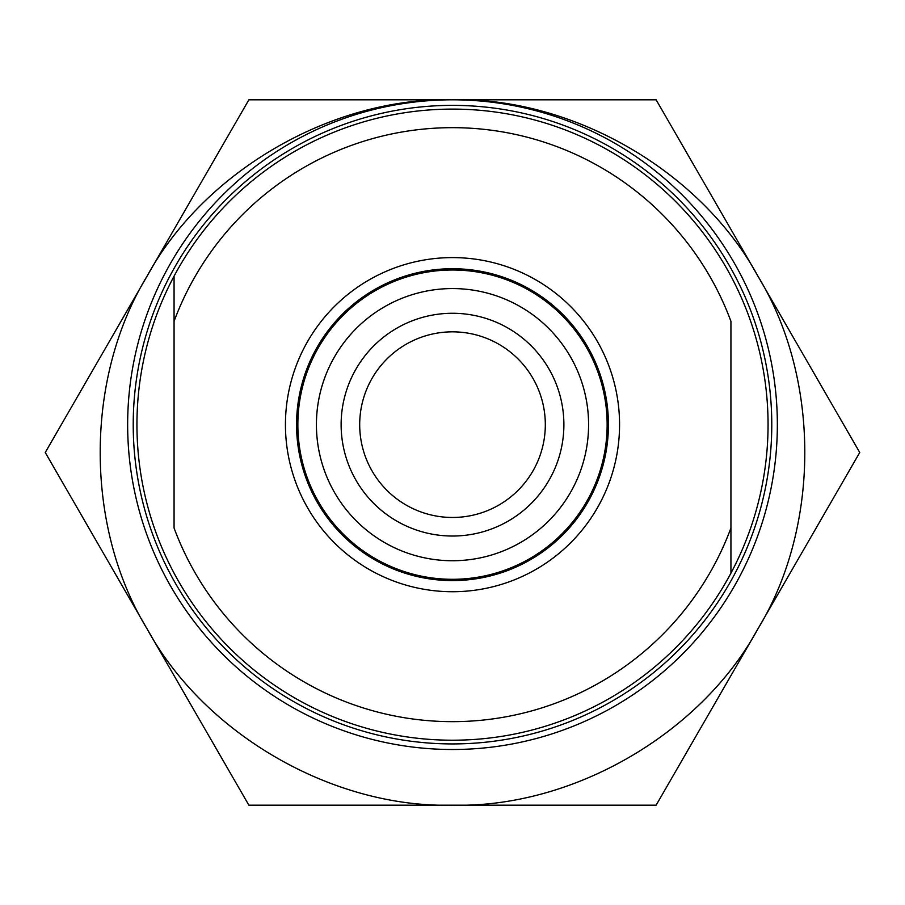 <?xml version="1.0" encoding="UTF-8"?>
<svg xmlns="http://www.w3.org/2000/svg" width="905" height="905" viewBox="0 0 905 905"><rect width="100%" height="100%" fill="white"/><g stroke="black" fill="none" stroke-linecap="round" stroke-linejoin="round"><path stroke-width="1.36" d="M607.142 424.66A154.642 154.642 0 0 1 452.5 579.302A154.642 154.642 0 0 1 297.858 424.66A154.642 154.642 0 0 1 452.5 270.007A154.642 154.642 0 0 1 607.142 424.66A154.642 154.642 0 0 0 452.5 270.007A154.642 154.642 0 0 0 297.858 424.66M777.35 424.66A324.85 324.85 0 0 1 452.5 749.498A324.85 324.85 0 0 1 127.65 424.66A324.85 324.85 0 0 1 452.5 99.81A324.85 324.85 0 0 1 777.35 424.66M147.062 276.161C84.584 378.46 84.584 526.529 147.062 628.839C204.428 734.102 332.655 808.142 452.5 805.19C572.333 808.142 700.572 734.113 757.938 628.839C820.416 526.54 820.416 378.471 757.938 276.161C700.572 170.898 572.345 96.858 452.5 99.81L452.5 99.81C332.667 96.858 204.428 170.887 147.062 276.161L45.25 452.5L248.875 805.19L656.125 805.19L859.75 452.5L656.125 99.81L248.875 99.81L147.062 276.161M452.5 105.376A319.273 319.273 0 0 1 729 584.291A319.273 319.273 0 0 1 176 584.291A319.273 319.273 0 0 1 452.5 105.376M297.971 805.19L607.029 805.19M768.062 424.66A315.562 315.562 0 0 1 174.065 573.159A315.562 315.562 0 0 1 452.5 109.098A315.562 315.562 0 0 1 768.062 424.66M730.935 528.011L730.935 321.309A296.998 296.998 0 0 0 174.065 321.309L174.065 528.011A296.998 296.998 0 0 0 730.935 528.011L730.935 573.159L730.935 528.011M174.065 276.161L174.065 321.309L174.065 276.161M619.563 424.66A167.063 167.063 0 0 1 452.5 591.723A167.063 167.063 0 0 1 285.437 424.66A167.063 167.063 0 0 1 452.5 257.597A167.063 167.063 0 0 1 619.563 424.66M452.5 268.728A155.92 155.92 0 0 1 587.537 502.614A155.92 155.92 0 0 1 317.463 502.614A155.92 155.92 0 0 1 452.5 268.728M316.422 424.66A136.078 136.078 0 0 0 520.545 542.502A136.078 136.078 0 0 0 520.545 306.806A136.078 136.078 0 0 0 316.422 424.66M359.692 424.66A92.808 92.808 0 0 0 498.904 505.035A92.808 92.808 0 0 0 498.904 344.273A92.808 92.808 0 0 0 359.692 424.66M341.128 424.66A111.372 111.372 0 0 1 508.191 328.198A111.372 111.372 0 0 1 508.191 521.11A111.372 111.372 0 0 1 341.128 424.66M452.5 288.571A136.078 136.078 0 0 1 570.354 492.693A136.078 136.078 0 0 1 334.646 492.693A136.078 136.078 0 0 1 452.5 288.571"/></g></svg>
